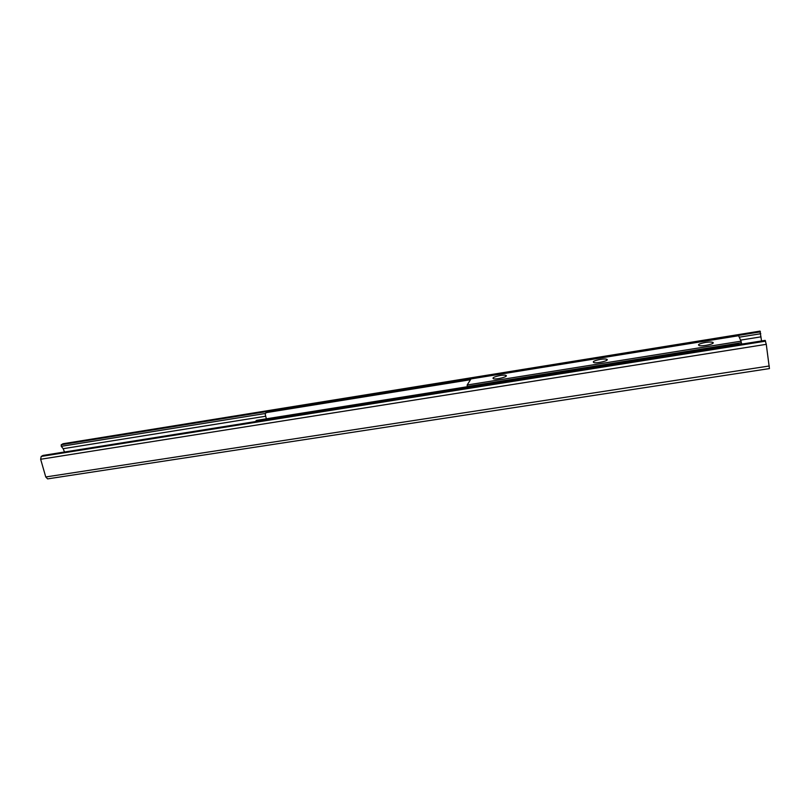 <?xml version="1.0" encoding="UTF-8"?>
<svg xmlns="http://www.w3.org/2000/svg" width="810" height="810" viewBox="0 0 810 810"><rect width="100%" height="100%" fill="white"/><g stroke="black" fill="none" stroke-linecap="round" stroke-linejoin="round"><path stroke-width="1.21" d="M43.041 455.453L41.188 456.435L40.652 459.26L45.755 476.968L47.608 478.882L769.439 368.591L766.27 344.331L765.146 340.402M63.241 443.758L61.246 444.72L61.266 446.33L63.19 448.689L64.486 452.01M761.552 340.949L760.003 331.168M500.327 375.475C503.496 375 505.47 375.02 506.23 375.546C507.88 376.731 497.067 379.576 493.675 378.847C491.771 377.916 493.989 376.792 500.327 375.475M600.362 359.367C603.956 358.83 606.214 358.86 607.125 359.438C608.857 360.673 597.729 363.417 594.105 362.647C591.988 361.746 594.074 360.652 600.362 359.367M705.318 342.458C709.418 341.871 712 341.891 713.083 342.539C714.906 343.815 703.313 346.457 699.445 345.647C697.147 344.776 699.111 343.713 705.318 342.458M470.985 378.908L467.167 384.993L467.279 386.745M741.555 344.139L741.049 341.172L738.588 335.735M266.338 418.81L265.164 413.961L266.703 412.067L470.752 379.161M470.408 379.728L265.974 412.675M255.444 421.585L256.588 420.37L737.981 343.541L738.912 344.554M739.368 344.483L737.981 343.541M255.818 420.998L738.214 344.078M743.631 343.804L741.525 343.966M769.287 365.988L45.755 476.968M760.084 331.148L62.775 443.829M760.469 331.857L61.246 444.72M760.803 333.72L739.267 337.183M265.477 413.464L61.266 446.33M761.035 336.839L740.573 340.119M265.71 416.229L63.19 448.689M765.187 340.402L42.819 455.483M765.602 341.162L41.188 456.435M766.27 344.331L40.652 459.26M741.352 342.731L467.228 386.502M741.049 341.172L467.167 384.993M738.619 335.725L470.904 378.918M760.043 331.108L62.988 443.748M765.167 340.372L42.92 455.443M506.23 375.546L505.511 376.609M607.115 359.438L606.326 360.561M713.083 342.539L712.213 343.693M738.598 335.704L470.934 378.888"/></g></svg>
